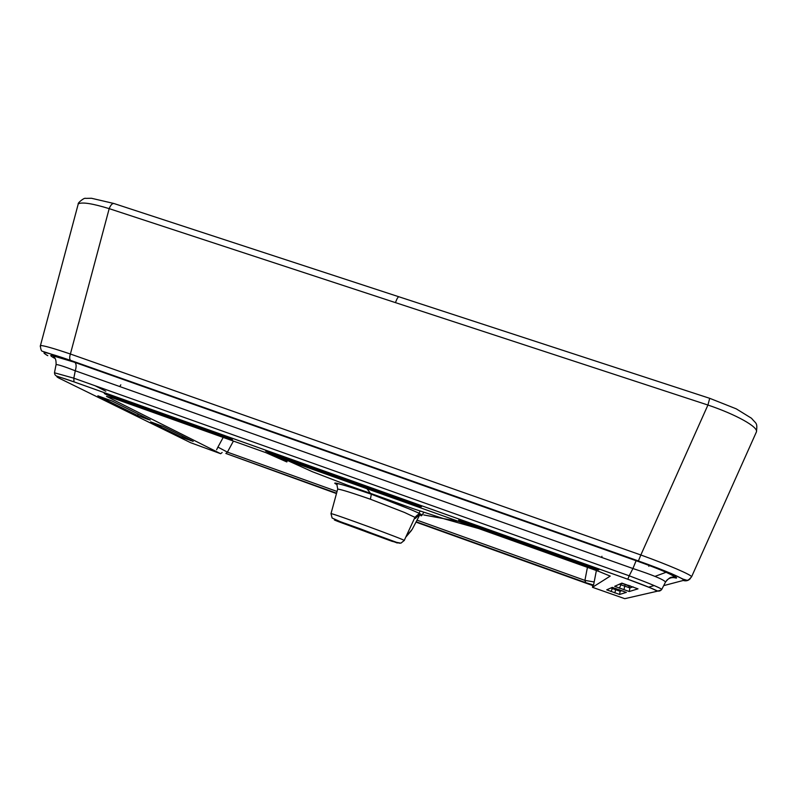 <?xml version="1.0" encoding="UTF-8"?>
<svg xmlns="http://www.w3.org/2000/svg" width="797" height="797" viewBox="0 0 797 797"><rect width="100%" height="100%" fill="white"/><g stroke="black" fill="none" stroke-linecap="round" stroke-linejoin="round"><path stroke-width="1.2" d="M666.412 580.654C669.091 577.805 672.359 576.958 676.225 578.114C679.512 577.596 660.374 569.217 636.116 560.689L632.918 568.52L75.277 370.784C76.522 366.57 76.382 363.781 74.858 362.406L636.096 560.709C658.083 568.56 670.785 573.87 674.202 576.639C672.509 578.253 671.333 574.826 665.525 582.049C663.931 579.668 653.062 575.155 632.918 568.52L629.202 575.793C648.977 583.215 659.836 587.728 661.799 589.322L661.739 589.421M54.973 358.391L54.086 358.002C45.917 353.35 52.811 354.795 74.759 362.346L53.529 356C52.931 357.584 56.328 356.11 56.089 364.568C58.101 364.518 64.497 366.59 75.277 370.784L73.812 378.177L54.505 372.797M665.405 582.278L661.799 589.322L659.866 590.966C657.276 590.936 660.165 592.161 651.876 588.445L627.797 579.23C647.084 586.223 656.748 590.258 656.778 591.334L624.788 598.677L592.48 587.309L592.729 585.576M225.84 453.443L336.473 493.572M416.193 522.194L592.749 585.586L593.566 585.048L585.705 582.637L584.908 580.375L587.429 567.364M225.94 453.473L336.573 493.194L225.94 453.473L227.414 452.138L337.051 491.46M216.625 449.747L217.92 447.107L227.414 452.138L233.411 441.08M610.213 576.101L599.085 571.519L112.576 397.972L106.499 396.398L220.659 453.712L222.134 452.517M369.131 532.954L386.485 538.971L362.705 529.905L345.48 523.938L369.131 532.954M399.695 543.235L391.855 541.253L337.888 521.427M478.479 528.501L444.626 518.967L413.474 508.785L370.436 493.333L371.332 494.22C349.803 486.818 338.267 483.281 336.742 483.63L337.709 489.049C340.977 489.707 343.477 489.936 370.416 499.231L404.507 512.461L414.958 517.353L404.218 540.496C408.044 540.894 331.442 512.79 330.994 513.637L332.11 518.01L340.279 521.656L396.517 542.319L400.891 543.175L404.218 540.496M330.974 513.716L337.669 489.189M412.238 529.288L419.8 514.822L412.238 529.288L406.042 536.55M418.963 513.178L420.129 511.096M414.719 517.851C414.769 518.857 415.287 518.747 416.293 517.532L418.674 515.47L418.136 514.573L420.696 514.762C420.786 516.127 421.274 516.197 422.171 514.992L423.775 512.332M417.967 514.613L420.696 514.762C422.968 515.131 420.019 513.557 411.87 510.03C404.199 506.922 395.342 502.987 371.332 494.22C349.913 486.718 343.387 485.084 338.615 483.729C333.993 482.554 333.505 482.862 337.151 484.666M610.193 576.121L592.48 587.309M106.499 394.704L232.525 439.765L224.087 436.029L107.734 394.555L104.268 393.479L106.499 394.704L106.748 394.206M147.445 419.232L150.234 420.009L112.048 401.001L97.862 395.81L137.562 415.476L147.445 419.232L147.525 418.664M181.826 437.314L193.193 441.399L163.176 426.455L150.623 421.872L181.826 437.314L182.473 436.059M458.654 520.272L592.38 568.281L598.796 569.935L458.863 519.883M417 505.736L421.464 506.723L415.147 504.142L265.63 451.052L273.7 454.639L417 505.736L417.14 504.87M638.008 588.863L621.869 583.115L614.676 586.303L629.261 591.523L637.998 588.834M626.352 592.4L612.265 587.369L606.716 589.83L619.598 594.452L626.342 592.38M593.566 585.048L594.173 581.979L584.908 580.375L417.18 520.212M286.013 459.839L312.414 471.734L347.552 485.214L370.436 493.333L366.979 488.72M286.522 460.327L287.199 460.955L286.82 461.941L265.979 452.696M277.037 456.641L284.798 459.999L286.82 461.941M266.865 453.015L285.675 461.353L284.051 459.789L275.672 456.153M284.997 459.48L284.798 459.999M430.868 511.515L429.085 510.877M434.624 512.86L432.602 512.132M55.969 365.156L54.535 372.408C54.455 374.401 55.312 375.686 57.125 376.254L74.051 381.893C58.38 376.413 53.429 375.188 59.187 378.216L190.613 442.694L220.659 453.712M628.893 585.337L628.405 585.526L629.859 587.917L619.299 584.251M619.757 589.83L620.116 591.264L610.821 588.007M691.457 577.058L691.587 576.799C691.896 575.075 668.753 565.063 640.838 554.981L638.397 560.968L70.624 360.383C69.469 359.327 69.399 357.205 70.395 354.017L640.838 554.981L707.925 405.035L395.442 302.621C396.936 298.616 398.111 296.673 398.978 296.803L709.709 398.321L707.925 405.035C736.169 414.53 758.166 426.923 756.473 431.795L691.587 576.799C687.163 581.77 687.731 580.256 683.228 579.18L671.194 573.501L638.417 560.958L70.624 360.383L42.659 351.347C41.404 351.377 40.637 349.425 40.378 345.5L40.378 345.5C43.496 345.46 53.509 348.309 70.395 354.017L109.189 208.645L395.442 302.621M77.658 206.134L78.255 203.893C81.892 201.87 92.203 203.444 109.189 208.645C110.723 204.829 112.387 203.145 114.18 203.594L398.819 296.753M40.239 346.346L78.255 203.893C77.309 203.305 84.323 197.297 85.668 198.383L91.436 198.264L113.851 203.484M756.134 432.562L756.473 431.795C757.459 422.261 756.403 424.233 751.471 418.236L736.229 408.841L709.758 398.331M648.808 566.308L649.176 565.452M655.004 576.38L666.182 572.246M74.759 362.346L636.116 560.689M663.682 585.636L683.228 580.465C687.054 579.937 665.654 570.552 638.397 560.968M46.415 354.924L47.79 355.661C38.515 350.401 46.156 351.995 70.704 360.433M648.678 587.15L654.158 585.566M585.705 582.637L416.363 521.846L585.835 582.677M217.92 447.107L223.18 437.423M397.255 542.996L360.842 529.019C339.273 521.188 327.597 517.363 338.137 521.527M370.406 499.231L371.332 494.22L408.502 508.655C416.841 512.092 420.597 513.886 419.78 514.055C419.361 513.457 417.767 514.543 414.988 517.293M119.729 386.545L120.805 384.831M627.797 579.23L74.051 381.893M601.715 557.462L601.934 556.286M594.173 581.979L596.375 570.552M58.5 377.878L59.187 378.216M105.822 391.247L95.112 385.758M73.812 378.177L629.202 575.793L627.817 579.22L73.982 381.853L73.812 378.177M661.291 590.029L656.778 591.334M228.53 438.529L228.649 437.762M113.682 397.573L114.071 396.816M628.405 585.526L621.58 583.245L619.399 588.226M190.523 440.611L190.593 440.103M187.026 439.356L187.454 438.539M143.55 417.837L144.018 416.921M137.562 415.476L138.28 414.061M273.7 454.639L274.108 453.862M592.38 568.281L592.53 567.364M464.771 522.772L465.209 521.985M621.889 583.354L625.167 584.53L623.882 589.83M633.037 586.821L629.859 587.917L629.261 591.523M615.892 588.455L614.876 592.938M621.979 590.627L620.116 591.264L619.598 594.452M612.953 587.509L610.92 591.523M683.228 580.465C686.068 581.312 688.449 580.664 690.371 578.522M458.484 521.368C397.723 510.15 429.224 515.958 458.474 521.358M286.003 461.184L284.997 460.716M625.167 584.53L629.291 586.104L630.158 585.785M411.561 530.354L405.743 537.198"/></g></svg>
